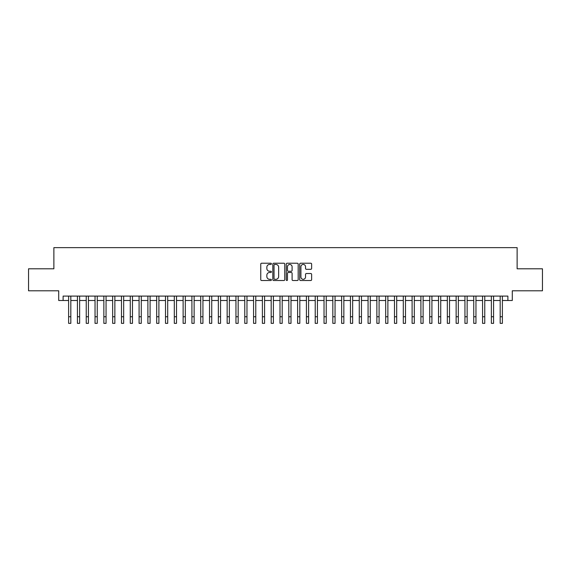 <?xml version="1.0" encoding="UTF-8"?>
<svg xmlns="http://www.w3.org/2000/svg" width="571" height="571" viewBox="0 0 571 571"><rect width="100%" height="100%" fill="white"/><g stroke="black" fill="none" stroke-linecap="round" stroke-linejoin="round"><path stroke-width="0.86" d="M271.411 263.831A0.607 0.607 0 0 0 270.804 263.224L261.618 263.224A0.864 0.864 0 0 0 260.754 264.087L260.754 279.654A0.864 0.864 0 0 0 261.618 280.518L270.804 280.518A0.607 0.607 0 0 0 271.411 279.911A0.607 0.607 0 0 0 270.804 279.305L269.612 279.305A2.769 2.769 0 0 1 266.85 276.542L266.85 275.243A2.769 2.769 0 0 1 269.612 272.474L270.804 272.474A0.607 0.607 0 0 0 271.411 271.867A0.607 0.607 0 0 0 270.804 271.268L269.612 271.268A2.769 2.769 0 0 1 266.85 268.498L266.85 267.199A2.769 2.769 0 0 1 269.612 264.437L270.804 264.437A0.607 0.607 0 0 0 271.411 263.831M310.767 269.319A0.864 0.864 0 0 0 311.63 268.456L311.63 264.087A0.864 0.864 0 0 0 310.767 263.224L300.56 263.224A0.864 0.864 0 0 0 299.696 264.087L299.696 279.654A0.864 0.864 0 0 0 300.56 280.518L310.767 280.518A0.864 0.864 0 0 0 311.63 279.654L311.63 274.38A0.864 0.864 0 0 0 310.767 273.516L306.399 273.516A0.864 0.864 0 0 0 305.535 274.38L305.535 276.992A2.313 2.313 0 0 1 303.222 279.305A2.313 2.313 0 0 1 300.91 276.992L300.91 266.75A2.313 2.313 0 0 1 303.222 264.437A2.313 2.313 0 0 1 305.535 266.75L305.535 268.456A0.864 0.864 0 0 0 306.399 269.319L310.767 269.319M63.117 300.496L63.117 296.092L507.883 296.092L507.883 300.496L512.287 300.496L512.287 290.803L542.45 290.803L542.45 268.791L517.126 268.791L517.126 247.65L53.874 247.65L53.874 268.791L28.55 268.791L28.55 290.803L58.713 290.803L58.713 300.496L68.62 300.496M284.743 264.087A0.864 0.864 0 0 0 283.88 263.224L273.68 263.224A0.864 0.864 0 0 0 272.817 264.087L272.817 279.654A0.864 0.864 0 0 0 273.68 280.518L283.88 280.518A0.864 0.864 0 0 0 284.743 279.654L284.743 264.087M287.12 263.224L297.32 263.224A0.864 0.864 0 0 1 298.183 264.087L298.183 279.654A0.864 0.864 0 0 1 297.32 280.518L292.959 280.518A0.864 0.864 0 0 1 292.095 279.654L292.095 273.338A0.864 0.864 0 0 0 291.224 272.474L288.334 272.474A0.864 0.864 0 0 0 287.47 273.338L287.47 279.911A0.607 0.607 0 0 1 286.863 280.518A0.607 0.607 0 0 1 286.257 279.911L286.257 264.087A0.864 0.864 0 0 1 287.12 263.224M70.825 300.496L77.428 300.496M79.633 300.496L86.235 300.496M88.441 300.496L95.043 300.496M97.248 300.496L103.851 300.496M106.056 300.496L112.658 300.496M114.864 300.496L121.466 300.496M123.664 300.496L130.274 300.496M132.472 300.496L139.081 300.496M141.28 300.496L147.889 300.496M150.087 300.496L156.697 300.496M158.895 300.496L165.504 300.496M167.703 300.496L174.312 300.496M176.51 300.496L183.12 300.496M185.318 300.496L191.92 300.496M194.126 300.496L200.728 300.496M202.933 300.496L209.536 300.496M211.741 300.496L218.343 300.496M220.549 300.496L227.151 300.496M229.356 300.496L235.959 300.496M238.164 300.496L244.766 300.496M246.972 300.496L253.574 300.496M255.772 300.496L262.382 300.496M264.58 300.496L271.189 300.496M273.388 300.496L279.997 300.496M282.195 300.496L288.805 300.496M291.003 300.496L297.612 300.496M299.811 300.496L306.42 300.496M308.618 300.496L315.228 300.496M317.426 300.496L324.028 300.496M326.234 300.496L332.836 300.496M335.041 300.496L341.644 300.496M343.849 300.496L350.451 300.496M352.657 300.496L359.259 300.496M361.464 300.496L368.067 300.496M370.272 300.496L376.874 300.496M379.08 300.496L385.682 300.496M387.88 300.496L394.49 300.496M396.688 300.496L403.297 300.496M405.496 300.496L412.105 300.496M414.303 300.496L420.913 300.496M423.111 300.496L429.72 300.496M431.919 300.496L438.528 300.496M440.726 300.496L447.336 300.496M449.534 300.496L456.136 300.496M458.342 300.496L464.944 300.496M467.149 300.496L473.752 300.496M475.957 300.496L482.559 300.496M484.765 300.496L491.367 300.496M493.572 300.496L500.175 300.496M502.38 300.496L507.883 300.496M274.63 264.437A0.607 0.607 0 0 0 274.023 265.044L274.023 278.698A0.607 0.607 0 0 0 274.63 279.305L275.886 279.305A2.769 2.769 0 0 0 278.648 276.542L278.648 267.199A2.769 2.769 0 0 0 275.886 264.437L274.63 264.437M292.095 266.793A2.313 2.313 0 0 0 289.782 264.48A2.313 2.313 0 0 0 287.47 266.793L287.47 270.404A0.864 0.864 0 0 0 288.334 271.268L291.224 271.268A0.864 0.864 0 0 0 292.095 270.404L292.095 266.793M68.62 316.741L70.825 316.741L70.825 323.35L68.62 323.35L68.62 296.092M70.825 316.741L70.825 296.092M77.428 316.741L79.633 316.741L79.633 323.35L77.428 323.35L77.428 296.092M79.633 316.741L79.633 296.092M86.235 316.741L88.441 316.741L88.441 323.35L86.235 323.35L86.235 296.092M88.441 316.741L88.441 296.092M95.043 316.741L97.248 316.741L97.248 323.35L95.043 323.35L95.043 296.092M97.248 316.741L97.248 296.092M103.851 316.741L106.056 316.741L106.056 323.35L103.851 323.35L103.851 296.092M106.056 316.741L106.056 296.092M112.658 316.741L114.864 316.741L114.864 323.35L112.658 323.35L112.658 296.092M114.864 316.741L114.864 296.092M121.466 316.741L123.664 316.741L123.664 323.35L121.466 323.35L121.466 296.092M123.664 316.741L123.664 296.092M130.274 316.741L132.472 316.741L132.472 323.35L130.274 323.35L130.274 296.092M132.472 316.741L132.472 296.092M139.081 316.741L141.28 316.741L141.28 323.35L139.081 323.35L139.081 296.092M141.28 316.741L141.28 296.092M147.889 316.741L150.087 316.741L150.087 323.35L147.889 323.35L147.889 296.092M150.087 316.741L150.087 296.092M156.697 316.741L158.895 316.741L158.895 323.35L156.697 323.35L156.697 296.092M158.895 316.741L158.895 296.092M165.504 316.741L167.703 316.741L167.703 323.35L165.504 323.35L165.504 296.092M167.703 316.741L167.703 296.092M174.312 316.741L176.51 316.741L176.51 323.35L174.312 323.35L174.312 296.092M176.51 316.741L176.51 296.092M183.12 316.741L185.318 316.741L185.318 323.35L183.12 323.35L183.12 296.092M185.318 316.741L185.318 296.092M191.92 316.741L194.126 316.741L194.126 323.35L191.92 323.35L191.92 296.092M194.126 316.741L194.126 296.092M200.728 316.741L202.933 316.741L202.933 323.35L200.728 323.35L200.728 296.092M202.933 316.741L202.933 296.092M209.536 316.741L211.741 316.741L211.741 323.35L209.536 323.35L209.536 296.092M211.741 316.741L211.741 296.092M218.343 316.741L220.549 316.741L220.549 323.35L218.343 323.35L218.343 296.092M220.549 316.741L220.549 296.092M227.151 316.741L229.356 316.741L229.356 323.35L227.151 323.35L227.151 296.092M229.356 316.741L229.356 296.092M235.959 316.741L238.164 316.741L238.164 323.35L235.959 323.35L235.959 296.092M238.164 316.741L238.164 296.092M244.766 316.741L246.972 316.741L246.972 323.35L244.766 323.35L244.766 296.092M246.972 316.741L246.972 296.092M253.574 316.741L255.772 316.741L255.772 323.35L253.574 323.35L253.574 296.092M255.772 316.741L255.772 296.092M262.382 316.741L264.58 316.741L264.58 323.35L262.382 323.35L262.382 296.092M264.58 316.741L264.58 296.092M271.189 316.741L273.388 316.741L273.388 323.35L271.189 323.35L271.189 296.092M273.388 316.741L273.388 296.092M279.997 316.741L282.195 316.741L282.195 323.35L279.997 323.35L279.997 296.092M282.195 316.741L282.195 296.092M288.805 316.741L291.003 316.741L291.003 323.35L288.805 323.35L288.805 296.092M291.003 316.741L291.003 296.092M297.612 316.741L299.811 316.741L299.811 323.35L297.612 323.35L297.612 296.092M299.811 316.741L299.811 296.092M306.42 316.741L308.618 316.741L308.618 323.35L306.42 323.35L306.42 296.092M308.618 316.741L308.618 296.092M315.228 316.741L317.426 316.741L317.426 323.35L315.228 323.35L315.228 296.092M317.426 316.741L317.426 296.092M324.028 316.741L326.234 316.741L326.234 323.35L324.028 323.35L324.028 296.092M326.234 316.741L326.234 296.092M332.836 316.741L335.041 316.741L335.041 323.35L332.836 323.35L332.836 296.092M335.041 316.741L335.041 296.092M341.644 316.741L343.849 316.741L343.849 323.35L341.644 323.35L341.644 296.092M343.849 316.741L343.849 296.092M350.451 316.741L352.657 316.741L352.657 323.35L350.451 323.35L350.451 296.092M352.657 316.741L352.657 296.092M359.259 316.741L361.464 316.741L361.464 323.35L359.259 323.35L359.259 296.092M361.464 316.741L361.464 296.092M368.067 316.741L370.272 316.741L370.272 323.35L368.067 323.35L368.067 296.092M370.272 316.741L370.272 296.092M376.874 316.741L379.08 316.741L379.08 323.35L376.874 323.35L376.874 296.092M379.08 316.741L379.08 296.092M385.682 316.741L387.88 316.741L387.88 323.35L385.682 323.35L385.682 296.092M387.88 316.741L387.88 296.092M394.49 316.741L396.688 316.741L396.688 323.35L394.49 323.35L394.49 296.092M396.688 316.741L396.688 296.092M403.297 316.741L405.496 316.741L405.496 323.35L403.297 323.35L403.297 296.092M405.496 316.741L405.496 296.092M412.105 316.741L414.303 316.741L414.303 323.35L412.105 323.35L412.105 296.092M414.303 316.741L414.303 296.092M420.913 316.741L423.111 316.741L423.111 323.35L420.913 323.35L420.913 296.092M423.111 316.741L423.111 296.092M429.72 316.741L431.919 316.741L431.919 323.35L429.72 323.35L429.72 296.092M431.919 316.741L431.919 296.092M438.528 316.741L440.726 316.741L440.726 323.35L438.528 323.35L438.528 296.092M440.726 316.741L440.726 296.092M447.336 316.741L449.534 316.741L449.534 323.35L447.336 323.35L447.336 296.092M449.534 316.741L449.534 296.092M456.136 316.741L458.342 316.741L458.342 323.35L456.136 323.35L456.136 296.092M458.342 316.741L458.342 296.092M464.944 316.741L467.149 316.741L467.149 323.35L464.944 323.35L464.944 296.092M467.149 316.741L467.149 296.092M473.752 316.741L475.957 316.741L475.957 323.35L473.752 323.35L473.752 296.092M475.957 316.741L475.957 296.092M482.559 316.741L484.765 316.741L484.765 323.35L482.559 323.35L482.559 296.092M484.765 316.741L484.765 296.092M491.367 316.741L493.572 316.741L493.572 323.35L491.367 323.35L491.367 296.092M493.572 316.741L493.572 296.092M500.175 316.741L502.38 316.741L502.38 323.35L500.175 323.35L500.175 296.092M502.38 316.741L502.38 296.092"/></g></svg>
